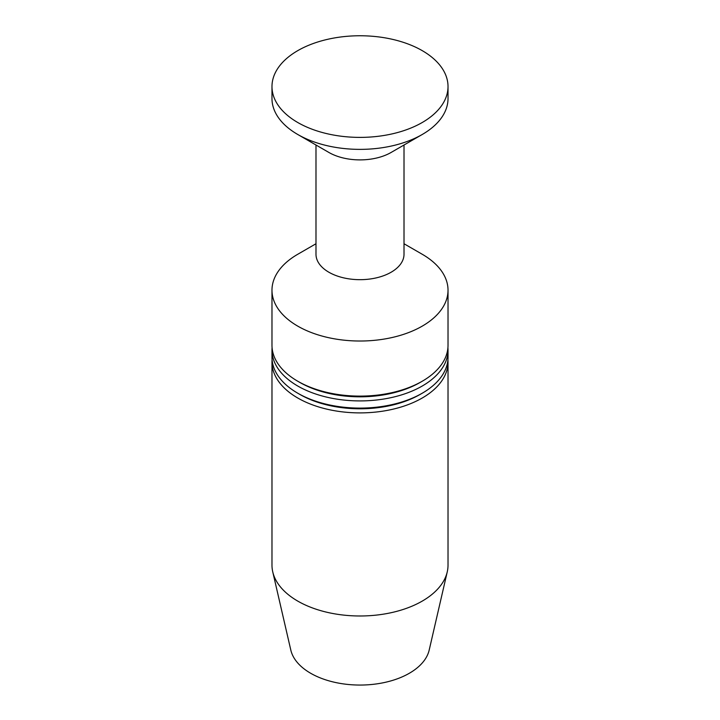 <?xml version="1.0" encoding="UTF-8"?>
<svg xmlns="http://www.w3.org/2000/svg" width="720" height="720" viewBox="0 0 720 720"><rect width="100%" height="100%" fill="white"/><g stroke="black" fill="none" stroke-linecap="round" stroke-linejoin="round"><path stroke-width="1.08" d="M447.921 347.697A88.02 50.814 180 0 1 448.02 350.091A88.02 50.814 180 0 1 360 400.914A88.02 50.814 180 0 1 271.98 350.091A88.02 50.814 180 0 1 272.079 347.697M448.02 350.091L448.02 357.282A88.02 50.814 180 0 1 422.244 393.21A88.02 50.814 180 0 1 297.756 393.21A88.02 50.814 180 0 1 271.98 357.282L271.98 350.091M447.921 359.676A88.02 50.814 180 0 1 448.02 362.07A88.02 50.814 180 0 1 360 412.893A88.02 50.814 180 0 1 271.98 362.07A88.02 50.814 180 0 1 272.079 359.676M422.244 393.21L420.165 394.407A85.086 49.122 180 0 1 299.835 394.407L297.756 393.21M448.02 362.07L448.02 565.173A88.02 50.814 180 0 1 447.246 571.887L429.192 650.079A69.804 40.302 180 0 1 382.383 682.929A69.804 40.302 180 0 1 310.644 673.254A69.804 40.302 180 0 1 290.808 650.079L272.754 571.887A88.02 50.814 180 0 1 271.98 565.173L271.98 362.07M447.246 571.887A88.02 50.814 180 0 1 388.224 613.305A88.02 50.814 180 0 1 297.756 601.101A88.02 50.814 180 0 1 272.754 571.887M422.244 254.268L404.01 243.747L422.244 254.268A88.02 50.814 180 0 1 448.02 290.205L448.02 345.303A88.02 50.814 180 0 1 422.244 381.231L420.165 382.428A85.086 49.122 180 0 1 299.835 382.428L297.756 381.231A88.02 50.814 180 0 1 271.98 345.303L271.98 290.205A88.02 50.814 180 0 1 297.756 254.268L315.99 243.747M422.244 381.231A88.02 50.814 180 0 1 297.756 381.231M297.756 122.508A88.02 50.814 0 0 0 393.687 133.524A88.02 50.814 0 0 0 448.02 86.571A88.02 50.814 0 0 0 422.244 50.643A88.02 50.814 0 0 0 326.313 39.627A88.02 50.814 0 0 0 271.98 86.571A88.02 50.814 0 0 0 297.756 122.508M448.02 86.571L448.02 98.55A88.02 50.814 180 0 1 422.244 134.487A88.02 50.814 180 0 1 297.756 134.487A88.02 50.814 180 0 1 271.98 98.55L271.98 86.571M422.244 134.487L391.122 152.451A44.01 25.407 180 0 1 328.878 152.451L297.756 134.487M404.01 145.008L404.01 254.268A44.01 25.407 180 0 1 360 279.675A44.01 25.407 180 0 1 315.99 254.268L315.99 145.008M448.02 290.205A88.02 50.814 180 0 1 360 341.019A88.02 50.814 180 0 1 271.98 290.205"/></g></svg>
